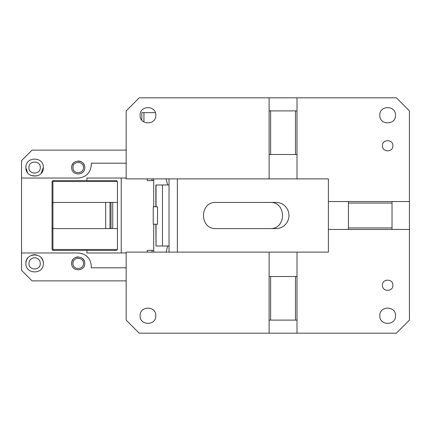 <?xml version="1.0" encoding="UTF-8"?>
<svg xmlns="http://www.w3.org/2000/svg" width="431" height="431" viewBox="0 0 431 431"><rect width="100%" height="100%" fill="white"/><g stroke="black" fill="none" stroke-linecap="round" stroke-linejoin="round"><path stroke-width="0.65" d="M270.027 202.425C286.637 201.616 286.642 229.384 270.027 228.575M215.99 202.425L276.082 202.425A13.075 12.876 90 0 1 288.959 215.5A13.075 12.876 90 0 1 276.082 228.575L215.99 228.575C199.381 229.384 199.381 201.616 215.99 202.425M269.111 252.113L297.002 252.113L297.002 276.519L295.494 276.519L295.494 320.104L269.111 320.104L269.111 252.113L126.154 252.113L126.154 320.104L139.229 333.179L396.375 333.179L409.45 320.104L409.45 110.896L396.375 97.821L139.229 97.821L126.154 110.896L126.154 178.887L297.002 178.887L297.002 154.481L269.111 154.481L269.111 178.887M169.038 252.113L169.038 178.887M177.362 252.113L177.362 178.887M297.002 252.113L328.384 252.113L328.384 229.448L409.45 229.448M297.002 333.179L297.002 320.104L295.494 320.104M395.502 315.745L395.502 315.918C395.766 325.938 379.323 325.75 379.813 315.745C379.328 305.622 395.987 305.622 395.502 315.745M392.889 285.236L392.883 285.408C392.991 292.051 382.103 291.868 382.426 285.236C382.103 278.485 393.212 278.485 392.889 285.236M269.111 320.104L269.111 333.179M155.79 315.745L155.785 315.918C156.054 325.938 139.612 325.75 140.097 315.745C139.617 305.622 156.275 305.622 155.79 315.745M269.111 97.821L269.111 110.896L295.494 110.896L295.494 154.481M140.102 115.433C139.833 125.448 156.281 125.265 155.79 115.255C156.275 105.137 139.612 105.137 140.097 115.255L140.102 115.433M297.002 154.481L297.002 97.821M297.002 178.887L328.384 178.887L328.384 201.552L392.016 201.552L392.016 203.06L348.431 203.06L348.431 229.448M409.45 201.552L392.016 201.552M382.432 145.942C382.324 152.585 393.217 152.402 392.889 145.764C393.212 139.019 382.103 139.019 382.426 145.764L382.432 145.942M395.502 115.255C395.987 105.137 379.328 105.137 379.813 115.255L379.813 115.433C379.549 125.448 395.992 125.265 395.502 115.255M328.384 229.448L328.384 201.552M297.002 276.519L297.002 320.104M270.62 320.104L270.62 276.519L295.494 276.519M269.111 276.519L270.62 276.519M348.431 201.552L348.431 203.06M392.016 229.448L392.016 203.06M392.016 227.94L348.431 227.94M297.002 110.896L295.494 110.896M269.111 154.481L269.111 110.896M270.62 154.481L270.62 110.896M167.627 184.991L166.145 178.887L167.627 184.991M166.145 252.113L167.627 246.009L166.145 252.113M155.85 206.783L155.85 184.991L169.038 184.991M162.471 184.991L162.471 246.009L169.038 246.009M156.038 224.217L156.038 246.009L162.471 246.009M156.038 246.009L155.85 224.217M157.525 206.783L157.525 224.217L153.231 224.217L153.231 206.783L157.525 206.783M126.154 163.198L91.286 163.198L91.286 164.944C90.51 172.885 86.152 177.243 78.21 178.019L21.55 178.019L21.55 160.644L32.072 150.123L126.154 150.123M153.705 206.783L153.705 180.632L152.057 180.632L152.057 178.887M153.705 180.632L153.705 178.887M83.425 163.613A6.535 6.535 0 0 1 84.745 167.557C85.155 175.88 71.487 176.063 71.675 167.729C71.487 176.063 85.155 175.88 84.745 167.557C85.149 159.125 71.271 159.12 71.67 167.557L71.67 167.557M27.492 172.572L25.908 167.729C25.591 178.87 43.887 178.693 43.342 167.557C43.881 156.313 25.37 156.313 25.908 167.557L25.908 167.557C25.37 156.313 43.881 156.313 43.342 167.557L41.144 173.343M152.057 180.632L147.246 180.632L147.246 178.887M155.343 112.642L143.938 112.642L143.938 122M143.938 112.642L141.831 112.642L141.831 120.174M152.057 252.113L152.057 250.368L153.705 250.368L153.705 224.217M153.705 250.368L153.705 252.113M147.246 252.113L147.246 250.368L152.057 250.368M86.927 180.632L86.927 178.019L121.235 178.019L121.235 252.981L126.154 252.981M121.235 178.019L126.154 178.019M126.154 280.877L32.072 280.877L21.55 270.356L21.55 178.019M71.929 165.752A6.535 6.535 0 0 1 74.364 162.271M78.14 161.022A6.535 6.535 0 0 1 81.217 161.754M36.705 176.02L31.269 175.6M91.227 264.849L91.286 266.056C90.51 258.115 86.152 253.757 78.21 252.981L21.55 252.981M91.286 266.056L91.286 267.802L126.154 267.802M121.235 252.981L86.927 252.981L86.927 250.368M52.932 249.495L117.437 249.495L117.437 181.505L116.564 180.632L52.932 180.632L52.496 181.068L52.932 181.505L117.437 181.505L117.437 249.495L116.564 250.368L52.932 250.368L52.496 249.932L52.932 249.495L52.932 181.505M78.21 252.981L82.251 253.622M27.465 258.476A8.717 8.717 0 0 0 25.908 263.443C25.37 252.2 43.881 252.194 43.342 263.443L43.342 263.616C43.66 274.757 25.364 274.579 25.908 263.443C25.364 274.574 43.66 274.757 43.342 263.616L43.342 263.443M72.995 259.5A6.535 6.535 0 0 0 71.67 263.443C71.266 255.012 85.149 255.007 84.745 263.443L84.745 263.616C84.929 271.945 71.266 271.767 71.67 263.443C71.26 271.767 84.934 271.945 84.745 263.616L84.745 263.443M83.442 167.557C83.77 174.194 72.877 174.377 72.984 167.729L72.979 167.557C72.656 160.811 83.765 160.811 83.442 167.557M28.958 167.557C28.608 160.246 40.643 160.246 40.293 167.557C40.649 174.754 28.829 174.938 28.963 167.729L28.958 167.557M72.979 263.443C72.65 270.075 83.544 270.259 83.436 263.616L83.442 263.443C83.765 256.698 72.656 256.698 72.979 263.443M28.958 263.443C28.602 270.641 40.422 270.824 40.288 263.616L40.293 263.443A5.668 5.668 0 0 0 34.625 257.776A5.668 5.668 0 0 0 28.958 263.443M43.321 262.851A8.717 8.717 0 0 0 41.15 257.663M36.619 254.958A8.717 8.717 0 0 0 31.393 255.346M84.492 261.633A6.535 6.535 0 0 0 82.057 258.158M78.28 256.903A6.535 6.535 0 0 0 75.204 257.636M52.496 181.068L52.059 181.505L52.059 203.297L52.932 202.425L110.002 202.425L110.002 228.575L111.004 228.575L111.004 202.425L110.002 202.425M111.004 202.425L117.437 202.425M112.728 202.425L112.728 228.575L117.437 228.575M112.728 228.575L111.004 228.575M52.496 249.932L52.059 249.495L52.059 227.703L52.932 228.575L110.002 228.575M52.059 203.297L52.059 227.703M156.038 184.991L156.038 206.783M105.66 228.575L105.66 202.425"/></g></svg>
